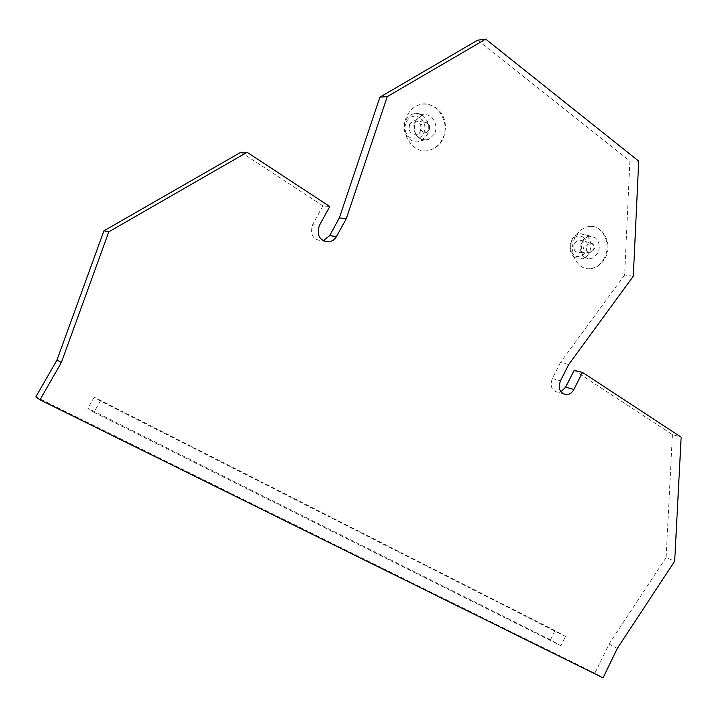 <?xml version="1.0" encoding="UTF-8"?>
<svg xmlns="http://www.w3.org/2000/svg" width="717" height="717" viewBox="0 0 717 717"><rect width="100%" height="100%" fill="white"/><g stroke="black" fill="none" stroke-linecap="round" stroke-linejoin="round"><path stroke-width="0.54" stroke-dasharray="3.58 2.69" d="M584.83 257.609C580.331 253.531 579.399 248.27 582.034 241.817C583.763 238.627 586.148 236.735 589.168 236.153L595.083 237.596C599.529 241.701 600.443 246.935 597.826 253.316L591.471 258.837L584.83 257.609M604.323 258.048C601.079 264.08 596.571 267.593 590.808 268.57C577.382 271.169 567.425 251.147 575.375 236.968C578.52 231.17 582.84 227.719 588.334 226.608C602.128 223.543 612.264 243.834 604.323 258.048M442.004 139.878C439.091 145.112 434.995 148.518 429.734 150.086C413.109 155.768 397.514 131.444 407.543 114.783C410.303 109.871 414.121 106.573 418.988 104.906C436.079 98.399 452.051 123.154 442.004 139.878M434.278 134.249L428.981 139.304L427.682 139.779C418.567 142.97 410.016 129.66 415.484 120.564L421.829 115.132L423.164 114.819C432.109 112.883 439.369 125.708 434.278 134.249M574.756 257.663L582.787 258.837L586.721 256.363L589.266 252.886C592.179 245.797 591.158 239.971 586.192 235.409L580.653 233.679C576.827 233.975 573.815 236.117 571.619 240.096C568.671 247.266 569.719 253.119 574.756 257.663M426.902 135.199C432.566 125.717 424.473 111.467 414.489 113.609C410.823 114.299 407.964 116.432 405.93 119.999C399.396 130.799 410.662 146.151 420.996 140.819L426.902 135.199M583.477 237.3C578.852 234.674 574.909 235.938 571.628 241.118C569.235 246.935 570.087 251.694 574.183 255.386C578.825 257.959 582.76 256.668 585.986 251.506C588.361 245.743 587.519 241.011 583.477 237.3M420.27 117.982C414.793 114.792 410.187 115.957 406.44 121.469C403.743 127.76 404.845 133.066 409.721 137.386C415.224 140.505 419.812 139.322 423.496 133.819C426.158 127.599 425.091 122.32 420.27 117.982M574.398 243.117C572.749 249.292 574.523 252.447 579.721 252.599L583.253 249.525C584.902 244.085 583.477 240.876 578.96 239.899L574.398 243.117M409.73 123.853C408.009 131.372 410.536 134.841 417.33 134.258L420.243 131.471C422.08 124.955 420.019 121.343 414.067 120.644L409.73 123.853M617.292 648.446L609.047 644.009L594.913 673.155L603.051 677.87M594.913 673.155L35.85 396.86M240.93 152.201L322.955 205.887L329.766 206.541M322.955 205.887L312.621 224.681C309.744 234.898 313.168 240.285 322.865 240.831L323.089 240.787M477.639 40.188L629.885 160.975L638.713 161.128M629.885 160.975L624.624 274.987L633.308 276.179M624.624 274.987L560.461 362.461L568.724 364.514M560.461 362.461L552.26 378.594C549.733 386.445 551.749 391.043 558.319 392.396L560.891 391.814M574.174 370.313L672.403 434.601L681.15 437.164M672.403 434.601L666.102 557.548L674.688 561.16M666.102 557.548L609.047 644.009M100.389 400.964L93.972 412.329L560.909 645.784L565.489 636.445L100.389 400.964L94.196 397.164L555.003 630.601L565.489 636.445M560.909 645.784L550.468 639.824L87.859 408.349L93.972 412.329M555.003 630.601L550.468 639.824M94.196 397.164L87.859 408.349M593.479 250L590.862 252.285C587.017 252.303 585.708 249.946 586.927 245.232L590.306 242.83C593.613 243.377 594.671 245.761 593.479 250M429.035 130.27L426.866 132.349C421.937 132.986 420.054 130.395 421.238 124.588L424.455 122.195C428.838 122.553 430.37 125.242 429.035 130.27M312.621 224.681L319.334 225.532M552.26 378.594L560.461 380.79M589.168 236.144C587.053 236.52 585.009 238.331 583.038 241.575C580.725 247.455 579.112 257.914 590.521 259.043M590.808 268.57C593.362 268.543 600.228 266.841 605.372 257.815C613.16 243.735 602.836 224.027 588.334 226.608M421.829 115.132L416.165 120.25C412.777 126.918 413.503 140.953 427.69 139.779M429.734 150.086C435.38 148.527 439.718 145.022 442.748 139.564C452.427 115.58 433.803 100.514 418.988 104.906M591.471 258.837L582.177 259.025M423.164 114.81L414.489 113.609M578.96 239.908L590.306 242.83C595.899 245.707 596.078 248.853 590.862 252.285L579.721 252.599M414.067 120.644L424.455 122.195C430.872 124.337 431.679 127.725 426.866 132.349L417.33 134.258M562.782 393.651L558.319 392.396M590.127 236.054L580.653 233.679M428.981 139.304L420.996 140.819"/><path stroke-width="1.08" d="M39.991 399.817L603.051 677.87L617.292 648.446L674.688 561.16L681.15 437.164L582.5 372.419L573.896 389.448C572.112 392.719 569.665 394.475 566.538 394.717C559.941 393.364 557.916 388.722 560.461 380.79L568.724 364.514L633.308 276.179L638.713 161.128L485.687 39.13L387.252 96.634L346.302 218.667L335.816 237.703L333.082 240.392L329.659 241.853C319.881 241.297 316.439 235.857 319.334 225.532L329.766 206.541L247.105 152.282L108.814 231.815L61.339 362.533L39.991 399.817L35.85 396.86L56.975 360.024L61.339 362.533M56.975 360.024L103.929 230.82L108.814 231.815M103.929 230.82L240.93 152.201L247.105 152.282M323.089 240.787L329.668 235.624L339.374 217.896L346.302 218.667M339.374 217.896L379.929 97.136L387.252 96.634M379.929 97.136L477.639 40.188L485.687 39.13M560.891 391.814L565.632 387.18L574.174 370.313L582.5 372.419M329.668 235.624L336.506 236.583M565.632 387.18L573.896 389.448M329.659 241.853L323.286 240.894M566.538 394.717L562.782 393.651"/></g></svg>
